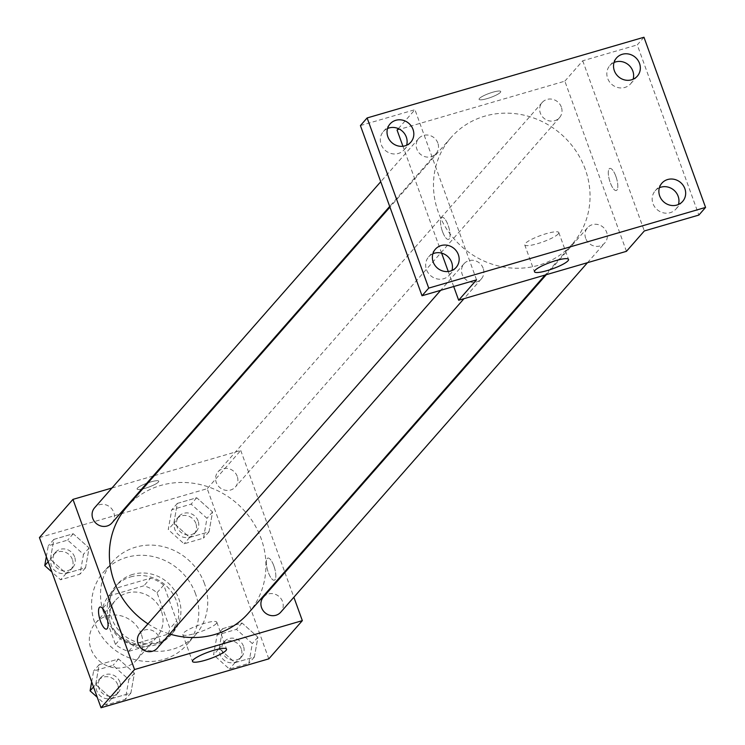 <?xml version="1.0" encoding="UTF-8"?>
<svg xmlns="http://www.w3.org/2000/svg" width="745" height="745" viewBox="0 0 745 745"><rect width="100%" height="100%" fill="white"/><g stroke="black" fill="none" stroke-linecap="round" stroke-linejoin="round"><path stroke-width="0.56" stroke-dasharray="3.73 2.79" d="M141.289 634.172A27.64 25.703 41.3 0 0 120.56 615.705A27.64 25.703 41.3 0 0 95.351 623.286A27.64 25.703 41.3 0 0 99.169 660.824A27.64 25.703 41.3 0 0 136.894 659.744A27.64 25.703 41.3 0 0 141.289 634.172M161.404 611.254A27.64 25.703 41.3 0 0 140.675 592.778A27.64 25.703 41.3 0 0 115.466 600.358A27.64 25.703 41.3 0 0 119.293 637.906A27.64 25.703 41.3 0 0 157.009 636.817A27.64 25.703 41.3 0 0 161.404 611.254M163.909 641.091L128.596 651.391A35.667 33.171 41.3 0 1 115.456 644.444L102.493 608.628A35.667 33.171 41.3 0 1 108.574 596.084L143.887 585.793A35.667 33.171 41.3 0 1 157.027 592.731L169.99 628.547A35.667 33.171 41.3 0 1 163.909 641.091L170.614 633.455L135.301 643.745L128.596 651.391M108.574 596.084L115.279 588.438L150.592 578.148L143.887 585.793M157.027 592.731L163.732 585.095L176.695 620.911L169.99 628.547M163.732 585.095A35.667 33.171 41.3 0 0 150.592 578.148M115.279 588.438A35.667 33.171 41.3 0 0 109.198 600.982L102.493 608.628M135.301 643.745A35.667 33.171 41.3 0 1 122.161 636.807L109.198 600.982M170.614 633.455A35.667 33.171 41.3 0 0 176.695 620.911M130.626 576.909A36.85 34.261 -138.7 0 1 172.058 592.526A36.85 34.261 -138.7 0 1 170.642 635.252A36.85 34.261 -138.7 0 1 120.345 636.705A36.85 34.261 -138.7 0 1 115.252 586.641A36.85 34.261 -138.7 0 1 130.626 576.909M132.861 574.367A36.85 34.261 41.3 0 0 117.487 584.099A36.85 34.261 41.3 0 0 122.58 634.153A36.85 34.261 41.3 0 0 172.877 632.71A36.85 34.261 41.3 0 0 178.735 598.617A36.85 34.261 41.3 0 0 132.861 574.367M122.161 636.807L115.456 644.444M195.516 593.728A55.27 51.396 41.3 0 0 154.057 556.785A55.27 51.396 41.3 0 0 103.639 571.946A55.27 51.396 41.3 0 0 111.284 647.033A55.27 51.396 41.3 0 0 186.725 644.863A55.27 51.396 41.3 0 0 195.516 593.728M204.456 583.54A55.27 51.396 41.3 0 0 162.997 546.597A55.27 51.396 41.3 0 0 112.579 561.758A55.27 51.396 41.3 0 0 120.224 636.845A55.27 51.396 41.3 0 0 195.665 634.675A55.27 51.396 41.3 0 0 204.456 583.54M50.334 559.234L53.864 539.399L73.234 533.746L89.083 547.938L85.554 567.783L66.184 573.427L50.334 559.234L53.864 539.399L73.234 533.746L89.083 547.938L85.554 567.783L66.184 573.427L50.334 559.234L48.164 561.711M95.677 684.478L99.197 664.642L118.576 658.99L134.426 673.182L130.897 693.027L111.517 698.67L95.677 684.478L99.197 664.642L118.576 658.99L134.426 673.182L130.897 693.027L111.517 698.67L95.677 684.478L93.507 686.955M39.429 537.583L207.212 488.673L268.815 658.85M173.827 523.241L177.347 503.396L196.727 497.753L212.567 511.945L209.047 531.79L189.668 537.434L173.827 523.241L177.347 503.396L196.727 497.753L212.567 511.945L209.047 531.79L189.668 537.434L173.827 523.241L168.24 529.611L171.76 509.766L191.139 504.123L206.98 518.315L203.459 538.151L184.08 543.803L168.24 529.611M219.16 648.485L222.69 628.65L242.06 622.997L257.91 637.189L254.38 657.034L235.01 662.678L219.16 648.485L222.69 628.65L242.06 622.997L257.91 637.189L254.38 657.034L235.01 662.678L219.16 648.485L213.573 654.855L217.102 635.01L236.472 629.367L252.322 643.559L248.793 663.404L229.423 669.047L213.573 654.855M154.308 475.664L240.747 450.474L207.212 488.673M111.936 488.012L153.107 476.018M158.396 482.052A11.52 2.16 160.1 0 0 158.741 481.196A11.52 2.16 160.1 0 0 147.175 483.086A11.52 2.16 160.1 0 0 137.08 489.027A11.52 2.16 160.1 0 0 146.867 487.752A11.52 2.16 160.1 0 0 158.396 482.052A11.52 2.16 160.1 0 0 158.741 481.196A11.52 2.16 160.1 0 0 147.175 483.086A11.52 2.16 160.1 0 0 137.089 489.037A11.52 2.16 160.1 0 0 146.867 487.761A11.52 2.16 160.1 0 0 158.396 482.062M248.299 613.237A80.693 75.04 41.3 0 0 261.141 538.588A80.693 75.04 41.3 0 0 200.61 484.65A80.693 75.04 41.3 0 0 126.995 506.777M147.976 623.863A80.693 75.04 41.3 0 0 169.702 634.014M240.747 450.474L284.665 571.806M284.925 572.523L293.875 597.239M157.232 648.225A11.52 10.709 41.3 0 0 159.067 637.571A11.52 10.709 41.3 0 0 150.425 629.879A11.52 10.709 41.3 0 0 139.92 633.036M111.89 522.981A11.52 10.709 41.3 0 0 113.724 512.327A11.52 10.709 41.3 0 0 105.092 504.626A11.52 10.709 41.3 0 0 94.587 507.792M237.217 476.334A11.52 10.709 41.3 0 0 228.575 468.633A11.52 10.709 41.3 0 0 218.071 471.79A11.52 10.709 41.3 0 0 219.663 487.435A11.52 10.709 41.3 0 0 235.383 486.988A11.52 10.709 41.3 0 0 237.217 476.334M263.413 597.043A11.52 10.709 -138.7 0 1 279.124 596.587A11.52 10.709 -138.7 0 1 280.716 612.232M273.871 565.958A11.52 3.641 -106.3 0 0 267.846 558.089A11.52 3.641 -106.3 0 0 267.576 570.167A11.52 3.641 -106.3 0 0 274.3 580.197A11.52 3.641 -106.3 0 0 273.871 565.958A11.52 3.641 -106.3 0 0 267.846 558.089A11.52 3.641 -106.3 0 0 267.567 570.167A11.52 3.641 -106.3 0 0 274.29 580.206A11.52 3.641 -106.3 0 0 273.862 565.967M100.072 606.989L100.072 606.998A11.52 3.641 73.7 0 1 100.072 606.989A11.52 3.641 73.7 0 1 106.796 617.028A11.52 3.641 73.7 0 1 106.516 629.106L106.516 629.106M216.274 623.584A18.113 3.39 -19.9 0 1 198.133 632.552A18.113 3.39 -19.9 0 1 182.749 634.563A18.113 3.39 -19.9 0 1 198.626 625.204A18.113 3.39 -19.9 0 1 216.814 622.224A18.113 3.39 -19.9 0 1 216.274 623.584M585.253 169.273A80.693 75.04 41.3 0 0 524.722 115.335A80.693 75.04 41.3 0 0 451.107 137.471A80.693 75.04 41.3 0 0 462.263 247.098A80.693 75.04 41.3 0 0 572.411 243.922A80.693 75.04 41.3 0 0 585.253 169.273M585.691 238.381A11.52 10.709 -138.7 0 1 587.516 227.728A11.52 10.709 -138.7 0 1 603.236 227.272A11.52 10.709 -138.7 0 1 604.828 242.917A11.52 10.709 -138.7 0 1 594.324 246.074A11.52 10.709 -138.7 0 1 585.691 238.381M437.837 143.012A11.52 10.709 41.3 0 0 429.195 135.32A11.52 10.709 41.3 0 0 418.69 138.477A11.52 10.709 41.3 0 0 420.282 154.122A11.52 10.709 41.3 0 0 436.002 153.666A11.52 10.709 41.3 0 0 437.837 143.012M561.32 107.019A11.52 10.709 41.3 0 0 552.688 99.327A11.52 10.709 41.3 0 0 542.183 102.484A11.52 10.709 41.3 0 0 543.775 118.129A11.52 10.709 41.3 0 0 559.486 117.673A11.52 10.709 41.3 0 0 561.32 107.019M483.17 268.256A11.52 10.709 41.3 0 0 474.537 260.564A11.52 10.709 41.3 0 0 464.033 263.721A11.52 10.709 41.3 0 0 465.625 279.366A11.52 10.709 41.3 0 0 481.344 278.909A11.52 10.709 41.3 0 0 483.17 268.256M397.066 130.068L564.85 81.158L626.452 251.326M453.705 286.518L448.267 271.506M441.617 253.132L402.933 146.262M360.422 125.579L414.946 109.692L398.342 128.606M643.969 37.25L637.264 44.896L698.866 215.063M564.85 81.158L582.73 60.783L637.264 44.896M500.389 92.371A11.52 2.16 160.1 0 0 500.724 91.505A11.52 2.16 160.1 0 0 489.167 93.395A11.52 2.16 160.1 0 0 479.072 99.346A11.52 2.16 160.1 0 0 488.86 98.07A11.52 2.16 160.1 0 0 500.389 92.371A11.52 2.16 160.1 0 0 500.733 91.514A11.52 2.16 160.1 0 0 489.167 93.404A11.52 2.16 160.1 0 0 479.072 99.355A11.52 2.16 160.1 0 0 488.86 98.07A11.52 2.16 160.1 0 0 500.389 92.371M476.549 279.859L414.946 109.692M442.483 231.546A11.52 3.641 73.7 0 1 442.055 217.307A11.52 3.641 73.7 0 1 448.779 227.346A11.52 3.641 73.7 0 1 448.499 239.415A11.52 3.641 73.7 0 1 442.483 231.546A11.52 3.641 73.7 0 1 442.064 217.307A11.52 3.641 73.7 0 1 448.788 227.346A11.52 3.641 73.7 0 1 448.509 239.415A11.52 3.641 73.7 0 1 442.493 231.546M582.73 60.783L644.332 230.95M615.854 176.276A11.52 3.641 -106.3 0 0 609.838 168.407A11.52 3.641 -106.3 0 0 609.568 180.476A11.52 3.641 -106.3 0 0 616.283 190.515A11.52 3.641 -106.3 0 0 615.854 176.276A11.52 3.641 -106.3 0 0 609.838 168.407A11.52 3.641 -106.3 0 0 609.559 180.486A11.52 3.641 -106.3 0 0 616.283 190.515A11.52 3.641 -106.3 0 0 615.854 176.276M558.266 233.902A18.113 3.39 -19.9 0 1 540.125 242.861A18.113 3.39 -19.9 0 1 524.731 244.872A18.113 3.39 -19.9 0 1 540.609 235.513A18.113 3.39 -19.9 0 1 558.806 232.542A18.113 3.39 -19.9 0 1 558.266 233.902M387.53 128.522A13.82 12.851 41.3 0 0 383.33 131.595A13.82 12.851 41.3 0 0 382.8 147.622A13.82 12.851 41.3 0 0 398.342 153.47A13.82 12.851 41.3 0 0 404.107 149.829A13.82 12.851 41.3 0 0 406.612 145.256M432.873 253.766A13.82 12.851 41.3 0 0 428.673 256.839A13.82 12.851 41.3 0 0 428.142 272.866A13.82 12.851 41.3 0 0 443.675 278.714A13.82 12.851 41.3 0 0 449.44 275.073A13.82 12.851 41.3 0 0 451.945 270.51M614.038 62.496A13.82 12.851 41.3 0 0 609.838 65.579A13.82 12.851 41.3 0 0 609.308 81.596A13.82 12.851 41.3 0 0 624.85 87.454A13.82 12.851 41.3 0 0 630.615 83.803A13.82 12.851 41.3 0 0 633.12 79.24M659.381 187.74A13.82 12.851 41.3 0 0 655.181 190.822A13.82 12.851 41.3 0 0 654.65 206.84A13.82 12.851 41.3 0 0 670.183 212.698A13.82 12.851 41.3 0 0 675.948 209.047A13.82 12.851 41.3 0 0 678.453 204.484M243.438 646.148A11.52 10.709 41.3 0 0 234.796 638.456A11.52 10.709 41.3 0 0 224.292 641.613A11.52 10.709 41.3 0 0 225.884 657.258A11.52 10.709 41.3 0 0 241.603 656.801A11.52 10.709 41.3 0 0 243.438 646.148M222.69 628.65L217.102 635.01M242.06 622.997L236.472 629.367M257.91 637.189L252.322 643.559M254.38 657.034L248.793 663.404M235.01 662.678L229.423 669.047M241.203 648.699A11.52 10.709 41.3 0 0 232.561 640.998A11.52 10.709 41.3 0 0 222.057 644.155A11.52 10.709 41.3 0 0 223.649 659.8A11.52 10.709 41.3 0 0 239.369 659.353A11.52 10.709 41.3 0 0 241.203 648.699M91.672 681.908L93.609 671.003L112.989 665.36L128.829 679.552L125.309 699.397L105.93 705.04L97.232 697.245M119.945 682.141A11.52 10.709 41.3 0 0 111.312 674.449A11.52 10.709 41.3 0 0 100.808 677.605A11.52 10.709 41.3 0 0 102.4 693.25A11.52 10.709 41.3 0 0 118.11 692.794A11.52 10.709 41.3 0 0 119.945 682.141M99.197 664.642L93.609 671.003M118.576 658.99L112.989 665.36M134.426 673.182L128.829 679.552M130.897 693.027L125.309 699.397M111.517 698.67L105.93 705.04M117.71 684.692A11.52 10.709 41.3 0 0 109.077 676.991A11.52 10.709 41.3 0 0 98.573 680.148A11.52 10.709 41.3 0 0 100.165 695.793A11.52 10.709 41.3 0 0 115.875 695.346A11.52 10.709 41.3 0 0 117.71 684.692M198.096 520.904A11.52 10.709 41.3 0 0 189.463 513.212A11.52 10.709 41.3 0 0 178.958 516.369A11.52 10.709 41.3 0 0 180.551 532.005A11.52 10.709 41.3 0 0 196.261 531.558A11.52 10.709 41.3 0 0 198.096 520.904M177.347 503.396L171.76 509.766M196.727 497.753L191.139 504.123M212.567 511.945L206.98 518.315M209.047 531.79L203.459 538.151M189.668 537.434L184.08 543.803M195.861 523.456A11.52 10.709 41.3 0 0 187.228 515.754A11.52 10.709 41.3 0 0 176.723 518.911A11.52 10.709 41.3 0 0 178.316 534.556A11.52 10.709 41.3 0 0 194.026 534.1A11.52 10.709 41.3 0 0 195.861 523.456M46.339 556.655L48.276 545.759L67.646 540.116L83.496 554.308L79.966 574.153L60.596 579.796L51.889 572.002M74.612 556.897A11.52 10.709 41.3 0 0 65.97 549.205A11.52 10.709 41.3 0 0 55.465 552.362A11.52 10.709 41.3 0 0 57.058 568.007A11.52 10.709 41.3 0 0 72.777 567.55A11.52 10.709 41.3 0 0 74.612 556.897M53.864 539.399L48.276 545.759M73.234 533.746L67.646 540.116M89.083 547.938L83.496 554.308M85.554 567.783L79.966 574.153M66.184 573.427L60.596 579.796M72.377 559.448A11.52 10.709 41.3 0 0 63.735 551.747A11.52 10.709 41.3 0 0 53.23 554.904A11.52 10.709 41.3 0 0 54.823 570.549A11.52 10.709 41.3 0 0 70.542 570.093A11.52 10.709 41.3 0 0 72.377 559.448M136.894 659.744L157.009 636.817M95.351 623.286L115.466 600.358M117.487 584.099L115.252 586.641M172.877 632.71L170.642 635.252M112.579 561.758L103.639 571.946M195.665 634.675L186.725 644.863M182.749 634.563L192.48 661.448M216.814 622.224L226.545 649.118M451.107 137.471L389.952 207.157M572.411 243.922L545.107 275.045M587.479 262.687L604.828 242.917M546.299 274.691L587.516 227.728M418.69 138.477L380.742 181.724M436.002 153.666L389.691 206.44M542.183 102.484L218.071 471.79M559.486 117.673L235.383 486.988M464.033 263.721L440.695 290.308M481.344 278.909L463.986 298.68M524.731 244.872L534.472 271.757M558.806 232.542L568.537 259.428M404.107 149.829L410.812 142.183M383.33 131.595L390.035 123.959M630.615 83.803L637.32 76.167M609.838 65.579L616.543 57.933M675.948 209.047L682.653 201.411M655.181 190.822L661.886 183.177M449.44 275.073L456.145 267.427M428.673 256.839L435.378 249.203M224.292 641.613L222.057 644.155M241.603 656.801L239.369 659.353M100.808 677.605L98.573 680.148M118.11 692.794L115.875 695.346M178.958 516.369L176.723 518.911M196.261 531.558L194.026 534.1M55.465 552.362L53.23 554.904M72.777 567.55L70.542 570.093"/><path stroke-width="1.12" d="M293.875 597.239L302.34 620.641L268.815 658.85L101.031 707.75L39.429 537.583L72.963 499.374L111.936 488.012M153.107 476.018L154.308 475.664M389.952 207.157L126.995 506.777A80.693 75.04 41.3 0 0 147.976 623.863M169.702 634.014A80.693 75.04 41.3 0 0 248.299 613.237L545.107 275.045M302.34 620.641L134.556 669.541L72.963 499.374M284.665 571.806L284.925 572.523M440.695 290.308L139.92 633.036A11.52 10.709 41.3 0 0 141.513 648.671A11.52 10.709 41.3 0 0 157.232 648.225L463.986 298.68M380.742 181.724L94.587 507.792A11.52 10.709 41.3 0 0 96.18 523.428A11.52 10.709 41.3 0 0 111.89 522.981L389.691 206.44M587.479 262.687L280.716 612.232A11.52 10.709 -138.7 0 1 270.212 615.389A11.52 10.709 -138.7 0 1 261.579 607.687A11.52 10.709 -138.7 0 1 263.413 597.043L546.299 274.691M134.556 669.541L101.031 707.75M226.005 650.469A18.113 3.39 -19.9 0 1 207.864 659.437A18.113 3.39 -19.9 0 1 192.48 661.448A18.113 3.39 -19.9 0 1 208.358 652.089A18.113 3.39 -19.9 0 1 226.545 649.118A18.113 3.39 -19.9 0 1 226.005 650.469M106.516 629.106A11.52 3.641 73.7 0 1 100.501 621.228A11.52 3.641 73.7 0 1 100.072 606.998A11.52 3.641 73.7 0 1 106.786 617.028A11.52 3.641 73.7 0 1 106.516 629.106A11.52 3.641 73.7 0 1 100.501 621.237A11.52 3.641 73.7 0 1 100.072 606.998M705.571 207.417L428.729 288.11L367.127 117.943L643.969 37.25L705.571 207.417L698.866 215.063L644.332 230.95L626.452 251.326L458.669 300.235L453.705 286.518M448.267 271.506L441.617 253.132M402.933 146.262L397.066 130.068L398.342 128.606M367.127 117.943L360.422 125.579L422.024 295.756L428.729 288.11M458.669 300.235L476.549 279.859L422.024 295.756M567.997 260.787A18.113 3.39 -19.9 0 1 549.857 269.746A18.113 3.39 -19.9 0 1 534.472 271.757A18.113 3.39 -19.9 0 1 550.35 262.398A18.113 3.39 -19.9 0 1 568.537 259.428A18.113 3.39 -19.9 0 1 567.997 260.787M406.612 145.256A13.82 12.851 41.3 0 0 402.198 131.055A13.82 12.851 41.3 0 0 387.53 128.522M451.945 270.51A13.82 12.851 41.3 0 0 447.531 256.299A13.82 12.851 41.3 0 0 432.873 253.766M633.12 79.24A13.82 12.851 41.3 0 0 628.706 65.029A13.82 12.851 41.3 0 0 614.038 62.496M678.453 204.484A13.82 12.851 41.3 0 0 674.039 190.273A13.82 12.851 41.3 0 0 659.381 187.74M441.142 245.552A13.82 12.851 -138.7 0 1 456.685 251.41A13.82 12.851 -138.7 0 1 456.145 267.427A13.82 12.851 -138.7 0 1 450.38 271.078A13.82 12.851 -138.7 0 1 434.847 265.22A13.82 12.851 -138.7 0 1 435.378 249.203A13.82 12.851 -138.7 0 1 441.142 245.552M667.65 179.526A13.82 12.851 -138.7 0 1 683.184 185.384A13.82 12.851 -138.7 0 1 682.653 201.411A13.82 12.851 -138.7 0 1 676.888 205.052A13.82 12.851 -138.7 0 1 661.355 199.204A13.82 12.851 -138.7 0 1 661.886 183.177A13.82 12.851 -138.7 0 1 667.65 179.526M622.308 54.283A13.82 12.851 -138.7 0 1 637.85 60.14A13.82 12.851 -138.7 0 1 637.32 76.167A13.82 12.851 -138.7 0 1 631.555 79.808A13.82 12.851 -138.7 0 1 616.013 73.96A13.82 12.851 -138.7 0 1 616.543 57.933A13.82 12.851 -138.7 0 1 622.308 54.283M395.809 120.308A13.82 12.851 -138.7 0 1 411.342 126.166A13.82 12.851 -138.7 0 1 410.812 142.183A13.82 12.851 -138.7 0 1 405.047 145.834A13.82 12.851 -138.7 0 1 389.505 139.976A13.82 12.851 -138.7 0 1 390.035 123.959A13.82 12.851 -138.7 0 1 395.809 120.308M97.232 697.245L90.089 690.848L91.672 681.908M93.507 686.955L90.089 690.848M51.889 572.002L44.747 565.604L46.339 556.655M48.164 561.711L44.747 565.604"/></g></svg>
